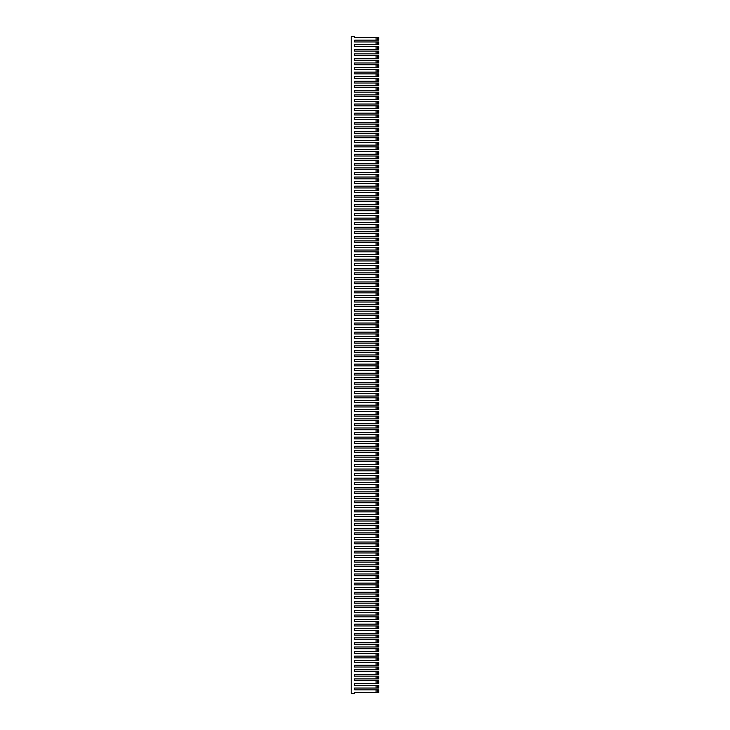 <?xml version="1.0" encoding="UTF-8"?>
<svg xmlns="http://www.w3.org/2000/svg" width="730" height="730" viewBox="0 0 730 730"><rect width="100%" height="100%" fill="white"/><g stroke="black" fill="none" stroke-linecap="round" stroke-linejoin="round"><path stroke-width="1.09" d="M351.203 36.5L351.203 693.5L354.579 693.5L354.579 692.606L376.06 692.606L376.06 689.832L354.579 689.832L354.579 688.043L376.06 688.043L376.06 685.269L354.579 685.269L354.579 683.481L376.06 683.481L376.06 680.707L354.579 680.707L354.579 678.918L376.06 678.918L376.06 676.144L354.579 676.144L354.579 674.356L376.06 674.356L376.06 671.582L354.579 671.582L354.579 669.793L376.06 669.793L376.06 667.019L354.579 667.019L354.579 665.231L376.06 665.231L376.06 662.457L354.579 662.457L354.579 660.668L376.06 660.668L376.06 657.894L354.579 657.894L354.579 656.106L376.06 656.106L376.06 653.332L354.579 653.332L354.579 651.543L376.06 651.543L376.06 648.769L354.579 648.769L354.579 646.981L376.06 646.981L376.06 644.207L354.579 644.207L354.579 642.418L376.06 642.418L376.06 639.644L354.579 639.644L354.579 637.856L376.06 637.856L376.06 635.082L354.579 635.082L354.579 633.293L376.06 633.293L376.06 630.519L354.579 630.519L354.579 628.731L376.06 628.731L376.06 625.957L354.579 625.957L354.579 624.168L376.06 624.168L376.06 621.394L354.579 621.394L354.579 619.606L376.06 619.606L376.06 616.832L354.579 616.832L354.579 615.043L376.06 615.043L376.06 612.269L354.579 612.269L354.579 610.481L376.06 610.481L376.06 607.707L354.579 607.707L354.579 605.918L376.06 605.918L376.06 603.144L354.579 603.144L354.579 601.356L376.06 601.356L376.06 598.582L354.579 598.582L354.579 596.793L376.06 596.793L376.06 594.019L354.579 594.019L354.579 592.231L376.06 592.231L376.06 589.457L354.579 589.457L354.579 587.668L376.06 587.668L376.06 584.894L354.579 584.894L354.579 583.106L376.06 583.106L376.06 580.332L354.579 580.332L354.579 578.543L376.06 578.543L376.06 575.769L354.579 575.769L354.579 573.981L376.06 573.981L376.06 571.207L354.579 571.207L354.579 569.418L376.06 569.418L376.06 566.644L354.579 566.644L354.579 564.856L376.06 564.856L376.06 562.082L354.579 562.082L354.579 560.293L376.06 560.293L376.06 557.519L354.579 557.519L354.579 555.731L376.06 555.731L376.06 552.957L354.579 552.957L354.579 551.168L376.06 551.168L376.06 548.394L354.579 548.394L354.579 546.606L376.06 546.606L376.06 543.832L354.579 543.832L354.579 542.043L376.06 542.043L376.06 539.269L354.579 539.269L354.579 537.481L376.06 537.481L376.06 534.707L354.579 534.707L354.579 532.918L376.06 532.918L376.06 530.144L354.579 530.144L354.579 528.356L376.06 528.356L376.06 525.582L354.579 525.582L354.579 523.793L376.06 523.793L376.06 521.019L354.579 521.019L354.579 519.231L376.06 519.231L376.06 516.457L354.579 516.457L354.579 514.668L376.06 514.668L376.06 511.894L354.579 511.894L354.579 510.106L376.06 510.106L376.06 507.332L354.579 507.332L354.579 505.543L376.06 505.543L376.06 502.769L354.579 502.769L354.579 500.981L376.06 500.981L376.06 498.207L354.579 498.207L354.579 496.418L376.06 496.418L376.06 493.644L354.579 493.644L354.579 491.856L376.06 491.856L376.06 489.082L354.579 489.082L354.579 487.293L376.06 487.293L376.06 484.519L354.579 484.519L354.579 482.731L376.06 482.731L376.06 479.957L354.579 479.957L354.579 478.168L376.06 478.168L376.06 475.394L354.579 475.394L354.579 473.606L376.06 473.606L376.06 470.832L354.579 470.832L354.579 469.043L376.06 469.043L376.06 466.269L354.579 466.269L354.579 464.481L376.06 464.481L376.06 461.707L354.579 461.707L354.579 459.918L376.06 459.918L376.06 457.144L354.579 457.144L354.579 455.356L376.06 455.356L376.06 452.582L354.579 452.582L354.579 450.793L376.06 450.793L376.06 448.019L354.579 448.019L354.579 446.231L376.06 446.231L376.06 443.457L354.579 443.457L354.579 441.668L376.06 441.668L376.06 438.894L354.579 438.894L354.579 437.106L376.06 437.106L376.06 434.332L354.579 434.332L354.579 432.543L376.06 432.543L376.06 429.769L354.579 429.769L354.579 427.981L376.06 427.981L376.06 425.207L354.579 425.207L354.579 423.418L376.06 423.418L376.06 420.644L354.579 420.644L354.579 418.856L376.06 418.856L376.06 416.082L354.579 416.082L354.579 414.293L376.06 414.293L376.06 411.519L354.579 411.519L354.579 409.731L376.06 409.731L376.06 406.957L354.579 406.957L354.579 405.168L376.06 405.168L376.06 402.394L354.579 402.394L354.579 400.606L376.06 400.606L376.06 397.832L354.579 397.832L354.579 396.043L376.06 396.043L376.06 393.269L354.579 393.269L354.579 391.481L376.06 391.481L376.06 388.707L354.579 388.707L354.579 386.918L376.06 386.918L376.06 384.144L354.579 384.144L354.579 382.356L376.06 382.356L376.06 379.582L354.579 379.582L354.579 377.793L376.06 377.793L376.06 375.019L354.579 375.019L354.579 373.231L376.06 373.231L376.06 370.457L354.579 370.457L354.579 368.668L376.06 368.668L376.06 365.894L354.579 365.894L354.579 364.106L376.06 364.106L376.06 361.332L354.579 361.332L354.579 359.543L376.06 359.543L376.06 356.769L354.579 356.769L354.579 354.981L376.06 354.981L376.06 352.207L354.579 352.207L354.579 350.418L376.06 350.418L376.06 347.644L354.579 347.644L354.579 345.856L376.06 345.856L376.06 343.082L354.579 343.082L354.579 341.293L376.06 341.293L376.06 338.519L354.579 338.519L354.579 336.731L376.06 336.731L376.06 333.957L354.579 333.957L354.579 332.168L376.06 332.168L376.06 329.394L354.579 329.394L354.579 327.606L376.06 327.606L376.06 324.832L354.579 324.832L354.579 323.043L376.06 323.043L376.06 320.269L354.579 320.269L354.579 318.481L376.06 318.481L376.06 315.707L354.579 315.707L354.579 313.918L376.06 313.918L376.06 311.144L354.579 311.144L354.579 309.356L376.06 309.356L376.06 306.582L354.579 306.582L354.579 304.793L376.06 304.793L376.06 302.019L354.579 302.019L354.579 300.231L376.06 300.231L376.06 297.457L354.579 297.457L354.579 295.668L376.06 295.668L376.06 292.894L354.579 292.894L354.579 291.106L376.06 291.106L376.06 288.332L354.579 288.332L354.579 286.543L376.06 286.543L376.06 283.769L354.579 283.769L354.579 281.981L376.06 281.981L376.06 279.207L354.579 279.207L354.579 277.418L376.06 277.418L376.06 274.644L354.579 274.644L354.579 272.856L376.06 272.856L376.06 270.082L354.579 270.082L354.579 268.293L376.06 268.293L376.06 265.519L354.579 265.519L354.579 263.731L376.06 263.731L376.06 260.957L354.579 260.957L354.579 259.168L376.06 259.168L376.06 256.394L354.579 256.394L354.579 254.606L376.06 254.606L376.06 251.832L354.579 251.832L354.579 250.043L376.06 250.043L376.06 247.269L354.579 247.269L354.579 245.481L376.06 245.481L376.06 242.707L354.579 242.707L354.579 240.918L376.06 240.918L376.06 238.144L354.579 238.144L354.579 236.356L376.06 236.356L376.06 233.582L354.579 233.582L354.579 231.793L376.06 231.793L376.06 229.019L354.579 229.019L354.579 227.231L376.06 227.231L376.06 224.457L354.579 224.457L354.579 222.668L376.06 222.668L376.06 219.894L354.579 219.894L354.579 218.106L376.06 218.106L376.06 215.332L354.579 215.332L354.579 213.543L376.06 213.543L376.06 210.769L354.579 210.769L354.579 208.981L376.06 208.981L376.06 206.207L354.579 206.207L354.579 204.418L376.06 204.418L376.06 201.644L354.579 201.644L354.579 199.856L376.06 199.856L376.06 197.082L354.579 197.082L354.579 195.293L376.06 195.293L376.06 192.519L354.579 192.519L354.579 190.731L376.06 190.731L376.06 187.957L354.579 187.957L354.579 186.168L376.06 186.168L376.06 183.394L354.579 183.394L354.579 181.606L376.06 181.606L376.06 178.832L354.579 178.832L354.579 177.043L376.06 177.043L376.06 174.269L354.579 174.269L354.579 172.481L376.06 172.481L376.06 169.707L354.579 169.707L354.579 167.918L376.06 167.918L376.06 165.144L354.579 165.144L354.579 163.356L376.06 163.356L376.06 160.582L354.579 160.582L354.579 158.793L376.06 158.793L376.06 156.019L354.579 156.019L354.579 154.231L376.06 154.231L376.06 151.457L354.579 151.457L354.579 149.668L376.06 149.668L376.06 146.894L354.579 146.894L354.579 145.106L376.06 145.106L376.06 142.332L354.579 142.332L354.579 140.543L376.06 140.543L376.06 137.769L354.579 137.769L354.579 135.981L376.06 135.981L376.06 133.207L354.579 133.207L354.579 131.418L376.06 131.418L376.06 128.644L354.579 128.644L354.579 126.856L376.06 126.856L376.06 124.082L354.579 124.082L354.579 122.293L376.06 122.293L376.06 119.519L354.579 119.519L354.579 117.731L376.06 117.731L376.06 114.957L354.579 114.957L354.579 113.168L376.06 113.168L376.06 110.394L354.579 110.394L354.579 108.606L376.06 108.606L376.06 105.832L354.579 105.832L354.579 104.043L376.06 104.043L376.06 101.269L354.579 101.269L354.579 99.481L376.06 99.481L376.06 96.707L354.579 96.707L354.579 94.918L376.06 94.918L376.06 92.144L354.579 92.144L354.579 90.356L376.06 90.356L376.06 87.582L354.579 87.582L354.579 85.793L376.06 85.793L376.06 83.019L354.579 83.019L354.579 81.231L376.06 81.231L376.06 78.457L354.579 78.457L354.579 76.668L376.06 76.668L376.06 73.894L354.579 73.894L354.579 72.106L376.06 72.106L376.06 69.332L354.579 69.332L354.579 67.543L376.06 67.543L376.06 64.769L354.579 64.769L354.579 62.981L376.06 62.981L376.06 60.207L354.579 60.207L354.579 58.418L376.06 58.418L376.06 55.644L354.579 55.644L354.579 53.856L376.06 53.856L376.06 51.082L354.579 51.082L354.579 49.293L376.06 49.293L376.06 46.519L354.579 46.519L354.579 44.731L376.06 44.731L376.06 41.957L354.579 41.957L354.579 40.168L376.06 40.168L376.06 37.394L354.579 37.394L354.579 36.5L351.203 36.5M354.579 36.5L354.579 37.394L354.579 36.5M354.579 693.5L354.579 692.606L354.579 693.5M354.579 689.832L354.579 688.043L354.579 689.832M354.579 685.269L354.579 683.481L354.579 685.269M354.579 680.707L354.579 678.918L354.579 680.707M354.579 676.144L354.579 674.356L354.579 676.144M354.579 671.582L354.579 669.793L354.579 671.582M354.579 667.019L354.579 665.231L354.579 667.019M354.579 662.457L354.579 660.668L354.579 662.457M354.579 657.894L354.579 656.106L354.579 657.894M354.579 653.332L354.579 651.543L354.579 653.332M354.579 648.769L354.579 646.981L354.579 648.769M354.579 644.207L354.579 642.418L354.579 644.207M354.579 639.644L354.579 637.856L354.579 639.644M354.579 635.082L354.579 633.293L354.579 635.082M354.579 630.519L354.579 628.731L354.579 630.519M354.579 625.957L354.579 624.168L354.579 625.957M354.579 621.394L354.579 619.606L354.579 621.394M354.579 616.832L354.579 615.043L354.579 616.832M354.579 612.269L354.579 610.481L354.579 612.269M354.579 607.707L354.579 605.918L354.579 607.707M354.579 603.144L354.579 601.356L354.579 603.144M354.579 598.582L354.579 596.793L354.579 598.582M354.579 594.019L354.579 592.231L354.579 594.019M354.579 589.457L354.579 587.668L354.579 589.457M354.579 584.894L354.579 583.106L354.579 584.894M354.579 580.332L354.579 578.543L354.579 580.332M354.579 575.769L354.579 573.981L354.579 575.769M354.579 571.207L354.579 569.418L354.579 571.207M354.579 566.644L354.579 564.856L354.579 566.644M354.579 562.082L354.579 560.293L354.579 562.082M354.579 557.519L354.579 555.731L354.579 557.519M354.579 552.957L354.579 551.168L354.579 552.957M354.579 548.394L354.579 546.606L354.579 548.394M354.579 543.832L354.579 542.043L354.579 543.832M354.579 539.269L354.579 537.481L354.579 539.269M354.579 534.707L354.579 532.918L354.579 534.707M354.579 530.144L354.579 528.356L354.579 530.144M354.579 525.582L354.579 523.793L354.579 525.582M354.579 521.019L354.579 519.231L354.579 521.019M354.579 516.457L354.579 514.668L354.579 516.457M354.579 511.894L354.579 510.106L354.579 511.894M354.579 507.332L354.579 505.543L354.579 507.332M354.579 502.769L354.579 500.981L354.579 502.769M354.579 498.207L354.579 496.418L354.579 498.207M354.579 493.644L354.579 491.856L354.579 493.644M354.579 489.082L354.579 487.293L354.579 489.082M354.579 484.519L354.579 482.731L354.579 484.519M354.579 479.957L354.579 478.168L354.579 479.957M354.579 475.394L354.579 473.606L354.579 475.394M354.579 470.832L354.579 469.043L354.579 470.832M354.579 466.269L354.579 464.481L354.579 466.269M354.579 461.707L354.579 459.918L354.579 461.707M354.579 457.144L354.579 455.356L354.579 457.144M354.579 452.582L354.579 450.793L354.579 452.582M354.579 448.019L354.579 446.231L354.579 448.019M354.579 443.457L354.579 441.668L354.579 443.457M354.579 438.894L354.579 437.106L354.579 438.894M354.579 434.332L354.579 432.543L354.579 434.332M354.579 429.769L354.579 427.981L354.579 429.769M354.579 425.207L354.579 423.418L354.579 425.207M354.579 420.644L354.579 418.856L354.579 420.644M354.579 416.082L354.579 414.293L354.579 416.082M354.579 411.519L354.579 409.731L354.579 411.519M354.579 406.957L354.579 405.168L354.579 406.957M354.579 402.394L354.579 400.606L354.579 402.394M354.579 397.832L354.579 396.043L354.579 397.832M354.579 393.269L354.579 391.481L354.579 393.269M354.579 388.707L354.579 386.918L354.579 388.707M354.579 384.144L354.579 382.356L354.579 384.144M354.579 379.582L354.579 377.793L354.579 379.582M354.579 375.019L354.579 373.231L354.579 375.019M354.579 370.457L354.579 368.668L354.579 370.457M354.579 365.894L354.579 364.106L354.579 365.894M354.579 361.332L354.579 359.543L354.579 361.332M354.579 356.769L354.579 354.981L354.579 356.769M354.579 352.207L354.579 350.418L354.579 352.207M354.579 347.644L354.579 345.856L354.579 347.644M354.579 343.082L354.579 341.293L354.579 343.082M354.579 338.519L354.579 336.731L354.579 338.519M354.579 333.957L354.579 332.168L354.579 333.957M354.579 329.394L354.579 327.606L354.579 329.394M354.579 324.832L354.579 323.043L354.579 324.832M354.579 320.269L354.579 318.481L354.579 320.269M354.579 315.707L354.579 313.918L354.579 315.707M354.579 311.144L354.579 309.356L354.579 311.144M354.579 306.582L354.579 304.793L354.579 306.582M354.579 302.019L354.579 300.231L354.579 302.019M354.579 297.457L354.579 295.668L354.579 297.457M354.579 292.894L354.579 291.106L354.579 292.894M354.579 288.332L354.579 286.543L354.579 288.332M354.579 283.769L354.579 281.981L354.579 283.769M354.579 279.207L354.579 277.418L354.579 279.207M354.579 274.644L354.579 272.856L354.579 274.644M354.579 270.082L354.579 268.293L354.579 270.082M354.579 265.519L354.579 263.731L354.579 265.519M354.579 260.957L354.579 259.168L354.579 260.957M354.579 256.394L354.579 254.606L354.579 256.394M354.579 251.832L354.579 250.043L354.579 251.832M354.579 247.269L354.579 245.481L354.579 247.269M354.579 242.707L354.579 240.918L354.579 242.707M354.579 238.144L354.579 236.356L354.579 238.144M354.579 233.582L354.579 231.793L354.579 233.582M354.579 229.019L354.579 227.231L354.579 229.019M354.579 224.457L354.579 222.668L354.579 224.457M354.579 219.894L354.579 218.106L354.579 219.894M354.579 215.332L354.579 213.543L354.579 215.332M354.579 210.769L354.579 208.981L354.579 210.769M354.579 206.207L354.579 204.418L354.579 206.207M354.579 201.644L354.579 199.856L354.579 201.644M354.579 197.082L354.579 195.293L354.579 197.082M354.579 192.519L354.579 190.731L354.579 192.519M354.579 187.957L354.579 186.168L354.579 187.957M354.579 183.394L354.579 181.606L354.579 183.394M354.579 178.832L354.579 177.043L354.579 178.832M354.579 174.269L354.579 172.481L354.579 174.269M354.579 169.707L354.579 167.918L354.579 169.707M354.579 165.144L354.579 163.356L354.579 165.144M354.579 160.582L354.579 158.793L354.579 160.582M354.579 156.019L354.579 154.231L354.579 156.019M354.579 151.457L354.579 149.668L354.579 151.457M354.579 146.894L354.579 145.106L354.579 146.894M354.579 142.332L354.579 140.543L354.579 142.332M354.579 137.769L354.579 135.981L354.579 137.769M354.579 133.207L354.579 131.418L354.579 133.207M354.579 128.644L354.579 126.856L354.579 128.644M354.579 124.082L354.579 122.293L354.579 124.082M354.579 119.519L354.579 117.731L354.579 119.519M354.579 114.957L354.579 113.168L354.579 114.957M354.579 110.394L354.579 108.606L354.579 110.394M354.579 105.832L354.579 104.043L354.579 105.832M354.579 101.269L354.579 99.481L354.579 101.269M354.579 96.707L354.579 94.918L354.579 96.707M354.579 92.144L354.579 90.356L354.579 92.144M354.579 87.582L354.579 85.793L354.579 87.582M354.579 83.019L354.579 81.231L354.579 83.019M354.579 78.457L354.579 76.668L354.579 78.457M354.579 73.894L354.579 72.106L354.579 73.894M354.579 69.332L354.579 67.543L354.579 69.332M354.579 64.769L354.579 62.981L354.579 64.769M354.579 60.207L354.579 58.418L354.579 60.207M354.579 55.644L354.579 53.856L354.579 55.644M354.579 51.082L354.579 49.293L354.579 51.082M354.579 46.519L354.579 44.731L354.579 46.519M354.579 41.957L354.579 40.168L354.579 41.957M376.06 40.168L378.797 40.168L378.797 37.394L376.06 37.394M377.693 40.168L377.693 37.394M376.06 44.731L378.797 44.731L378.797 41.957L376.06 41.957M377.693 44.731L377.693 41.957M376.06 49.293L378.797 49.293L378.797 46.519L376.06 46.519M377.693 49.293L377.693 46.519M376.06 53.856L378.797 53.856L378.797 51.082L376.06 51.082M377.693 53.856L377.693 51.082M376.06 58.418L378.797 58.418L378.797 55.644L376.06 55.644M377.693 58.418L377.693 55.644M376.06 62.981L378.797 62.981L378.797 60.207L376.06 60.207M377.693 62.981L377.693 60.207M376.06 67.543L378.797 67.543L378.797 64.769L376.06 64.769M377.693 67.543L377.693 64.769M376.06 72.106L378.797 72.106L378.797 69.332L376.06 69.332M377.693 72.106L377.693 69.332M376.06 76.668L378.797 76.668L378.797 73.894L376.06 73.894M377.693 76.668L377.693 73.894M376.06 81.231L378.797 81.231L378.797 78.457L376.06 78.457M377.693 81.231L377.693 78.457M376.06 85.793L378.797 85.793L378.797 83.019L376.06 83.019M377.693 85.793L377.693 83.019M376.06 90.356L378.797 90.356L378.797 87.582L376.06 87.582M377.693 90.356L377.693 87.582M376.06 94.918L378.797 94.918L378.797 92.144L376.06 92.144M377.693 94.918L377.693 92.144M376.06 99.481L378.797 99.481L378.797 96.707L376.06 96.707M377.693 99.481L377.693 96.707M376.06 104.043L378.797 104.043L378.797 101.269L376.06 101.269M377.693 104.043L377.693 101.269M376.06 108.606L378.797 108.606L378.797 105.832L376.06 105.832M377.693 108.606L377.693 105.832M376.06 113.168L378.797 113.168L378.797 110.394L376.06 110.394M377.693 113.168L377.693 110.394M376.06 117.731L378.797 117.731L378.797 114.957L376.06 114.957M377.693 117.731L377.693 114.957M376.06 122.293L378.797 122.293L378.797 119.519L376.06 119.519M377.693 122.293L377.693 119.519M376.06 126.856L378.797 126.856L378.797 124.082L376.06 124.082M377.693 126.856L377.693 124.082M376.06 131.418L378.797 131.418L378.797 128.644L376.06 128.644M377.693 131.418L377.693 128.644M376.06 135.981L378.797 135.981L378.797 133.207L376.06 133.207M377.693 135.981L377.693 133.207M376.06 140.543L378.797 140.543L378.797 137.769L376.06 137.769M377.693 140.543L377.693 137.769M376.06 145.106L378.797 145.106L378.797 142.332L376.06 142.332M377.693 145.106L377.693 142.332M376.06 149.668L378.797 149.668L378.797 146.894L376.06 146.894M377.693 149.668L377.693 146.894M376.06 154.231L378.797 154.231L378.797 151.457L376.06 151.457M377.693 154.231L377.693 151.457M376.06 158.793L378.797 158.793L378.797 156.019L376.06 156.019M377.693 158.793L377.693 156.019M376.06 163.356L378.797 163.356L378.797 160.582L376.06 160.582M377.693 163.356L377.693 160.582M376.06 167.918L378.797 167.918L378.797 165.144L376.06 165.144M377.693 167.918L377.693 165.144M376.06 172.481L378.797 172.481L378.797 169.707L376.06 169.707M377.693 172.481L377.693 169.707M376.06 177.043L378.797 177.043L378.797 174.269L376.06 174.269M377.693 177.043L377.693 174.269M376.06 181.606L378.797 181.606L378.797 178.832L376.06 178.832M377.693 181.606L377.693 178.832M376.06 186.168L378.797 186.168L378.797 183.394L376.06 183.394M377.693 186.168L377.693 183.394M376.06 190.731L378.797 190.731L378.797 187.957L376.06 187.957M377.693 190.731L377.693 187.957M376.06 195.293L378.797 195.293L378.797 192.519L376.06 192.519M377.693 195.293L377.693 192.519M376.06 199.856L378.797 199.856L378.797 197.082L376.06 197.082M377.693 199.856L377.693 197.082M376.06 204.418L378.797 204.418L378.797 201.644L376.06 201.644M377.693 204.418L377.693 201.644M376.06 208.981L378.797 208.981L378.797 206.207L376.06 206.207M377.693 208.981L377.693 206.207M376.06 213.543L378.797 213.543L378.797 210.769L376.06 210.769M377.693 213.543L377.693 210.769M376.06 218.106L378.797 218.106L378.797 215.332L376.06 215.332M377.693 218.106L377.693 215.332M376.06 222.668L378.797 222.668L378.797 219.894L376.06 219.894M377.693 222.668L377.693 219.894M376.06 227.231L378.797 227.231L378.797 224.457L376.06 224.457M377.693 227.231L377.693 224.457M376.06 231.793L378.797 231.793L378.797 229.019L376.06 229.019M377.693 231.793L377.693 229.019M376.06 236.356L378.797 236.356L378.797 233.582L376.06 233.582M377.693 236.356L377.693 233.582M376.06 240.918L378.797 240.918L378.797 238.144L376.06 238.144M377.693 240.918L377.693 238.144M376.06 245.481L378.797 245.481L378.797 242.707L376.06 242.707M377.693 245.481L377.693 242.707M376.06 250.043L378.797 250.043L378.797 247.269L376.06 247.269M377.693 250.043L377.693 247.269M376.06 254.606L378.797 254.606L378.797 251.832L376.06 251.832M377.693 254.606L377.693 251.832M376.06 259.168L378.797 259.168L378.797 256.394L376.06 256.394M377.693 259.168L377.693 256.394M376.06 263.731L378.797 263.731L378.797 260.957L376.06 260.957M377.693 263.731L377.693 260.957M376.06 268.293L378.797 268.293L378.797 265.519L376.06 265.519M377.693 268.293L377.693 265.519M376.06 272.856L378.797 272.856L378.797 270.082L376.06 270.082M377.693 272.856L377.693 270.082M376.06 277.418L378.797 277.418L378.797 274.644L376.06 274.644M377.693 277.418L377.693 274.644M376.06 281.981L378.797 281.981L378.797 279.207L376.06 279.207M377.693 281.981L377.693 279.207M376.06 286.543L378.797 286.543L378.797 283.769L376.06 283.769M377.693 286.543L377.693 283.769M376.06 291.106L378.797 291.106L378.797 288.332L376.06 288.332M377.693 291.106L377.693 288.332M376.06 295.668L378.797 295.668L378.797 292.894L376.06 292.894M377.693 295.668L377.693 292.894M376.06 300.231L378.797 300.231L378.797 297.457L376.06 297.457M377.693 300.231L377.693 297.457M376.06 304.793L378.797 304.793L378.797 302.019L376.06 302.019M377.693 304.793L377.693 302.019M376.06 309.356L378.797 309.356L378.797 306.582L376.06 306.582M377.693 309.356L377.693 306.582M376.06 313.918L378.797 313.918L378.797 311.144L376.06 311.144M377.693 313.918L377.693 311.144M376.06 318.481L378.797 318.481L378.797 315.707L376.06 315.707M377.693 318.481L377.693 315.707M376.06 323.043L378.797 323.043L378.797 320.269L376.06 320.269M377.693 323.043L377.693 320.269M376.06 327.606L378.797 327.606L378.797 324.832L376.06 324.832M377.693 327.606L377.693 324.832M376.06 332.168L378.797 332.168L378.797 329.394L376.06 329.394M377.693 332.168L377.693 329.394M376.06 336.731L378.797 336.731L378.797 333.957L376.06 333.957M377.693 336.731L377.693 333.957M376.06 341.293L378.797 341.293L378.797 338.519L376.06 338.519M377.693 341.293L377.693 338.519M376.06 345.856L378.797 345.856L378.797 343.082L376.06 343.082M377.693 345.856L377.693 343.082M376.06 350.418L378.797 350.418L378.797 347.644L376.06 347.644M377.693 350.418L377.693 347.644M376.06 354.981L378.797 354.981L378.797 352.207L376.06 352.207M377.693 354.981L377.693 352.207M376.06 359.543L378.797 359.543L378.797 356.769L376.06 356.769M377.693 359.543L377.693 356.769M376.06 364.106L378.797 364.106L378.797 361.332L376.06 361.332M377.693 364.106L377.693 361.332M376.06 368.668L378.797 368.668L378.797 365.894L376.06 365.894M377.693 368.668L377.693 365.894M376.06 373.231L378.797 373.231L378.797 370.457L376.06 370.457M377.693 373.231L377.693 370.457M376.06 377.793L378.797 377.793L378.797 375.019L376.06 375.019M377.693 377.793L377.693 375.019M376.06 382.356L378.797 382.356L378.797 379.582L376.06 379.582M377.693 382.356L377.693 379.582M376.06 386.918L378.797 386.918L378.797 384.144L376.06 384.144M377.693 386.918L377.693 384.144M376.06 391.481L378.797 391.481L378.797 388.707L376.06 388.707M377.693 391.481L377.693 388.707M376.06 396.043L378.797 396.043L378.797 393.269L376.06 393.269M377.693 396.043L377.693 393.269M376.06 400.606L378.797 400.606L378.797 397.832L376.06 397.832M377.693 400.606L377.693 397.832M376.06 405.168L378.797 405.168L378.797 402.394L376.06 402.394M377.693 405.168L377.693 402.394M376.06 409.731L378.797 409.731L378.797 406.957L376.06 406.957M377.693 409.731L377.693 406.957M376.06 414.293L378.797 414.293L378.797 411.519L376.06 411.519M377.693 414.293L377.693 411.519M376.06 418.856L378.797 418.856L378.797 416.082L376.06 416.082M377.693 418.856L377.693 416.082M376.06 423.418L378.797 423.418L378.797 420.644L376.06 420.644M377.693 423.418L377.693 420.644M376.06 427.981L378.797 427.981L378.797 425.207L376.06 425.207M377.693 427.981L377.693 425.207M376.06 432.543L378.797 432.543L378.797 429.769L376.06 429.769M377.693 432.543L377.693 429.769M376.06 437.106L378.797 437.106L378.797 434.332L376.06 434.332M377.693 437.106L377.693 434.332M376.06 441.668L378.797 441.668L378.797 438.894L376.06 438.894M377.693 441.668L377.693 438.894M376.06 446.231L378.797 446.231L378.797 443.457L376.06 443.457M377.693 446.231L377.693 443.457M376.06 450.793L378.797 450.793L378.797 448.019L376.06 448.019M377.693 450.793L377.693 448.019M376.06 455.356L378.797 455.356L378.797 452.582L376.06 452.582M377.693 455.356L377.693 452.582M376.06 459.918L378.797 459.918L378.797 457.144L376.06 457.144M377.693 459.918L377.693 457.144M376.06 464.481L378.797 464.481L378.797 461.707L376.06 461.707M377.693 464.481L377.693 461.707M376.06 469.043L378.797 469.043L378.797 466.269L376.06 466.269M377.693 469.043L377.693 466.269M376.06 473.606L378.797 473.606L378.797 470.832L376.06 470.832M377.693 473.606L377.693 470.832M376.06 478.168L378.797 478.168L378.797 475.394L376.06 475.394M377.693 478.168L377.693 475.394M376.06 482.731L378.797 482.731L378.797 479.957L376.06 479.957M377.693 482.731L377.693 479.957M376.06 487.293L378.797 487.293L378.797 484.519L376.06 484.519M377.693 487.293L377.693 484.519M376.06 491.856L378.797 491.856L378.797 489.082L376.06 489.082M377.693 491.856L377.693 489.082M376.06 496.418L378.797 496.418L378.797 493.644L376.06 493.644M377.693 496.418L377.693 493.644M376.06 500.981L378.797 500.981L378.797 498.207L376.06 498.207M377.693 500.981L377.693 498.207M376.06 505.543L378.797 505.543L378.797 502.769L376.06 502.769M377.693 505.543L377.693 502.769M376.06 510.106L378.797 510.106L378.797 507.332L376.06 507.332M377.693 510.106L377.693 507.332M376.06 514.668L378.797 514.668L378.797 511.894L376.06 511.894M377.693 514.668L377.693 511.894M376.06 519.231L378.797 519.231L378.797 516.457L376.06 516.457M377.693 519.231L377.693 516.457M376.06 523.793L378.797 523.793L378.797 521.019L376.06 521.019M377.693 523.793L377.693 521.019M376.06 528.356L378.797 528.356L378.797 525.582L376.06 525.582M377.693 528.356L377.693 525.582M376.06 532.918L378.797 532.918L378.797 530.144L376.06 530.144M377.693 532.918L377.693 530.144M376.06 537.481L378.797 537.481L378.797 534.707L376.06 534.707M377.693 537.481L377.693 534.707M376.06 542.043L378.797 542.043L378.797 539.269L376.06 539.269M377.693 542.043L377.693 539.269M376.06 546.606L378.797 546.606L378.797 543.832L376.06 543.832M377.693 546.606L377.693 543.832M376.06 551.168L378.797 551.168L378.797 548.394L376.06 548.394M377.693 551.168L377.693 548.394M376.06 555.731L378.797 555.731L378.797 552.957L376.06 552.957M377.693 555.731L377.693 552.957M376.06 560.293L378.797 560.293L378.797 557.519L376.06 557.519M377.693 560.293L377.693 557.519M376.06 564.856L378.797 564.856L378.797 562.082L376.06 562.082M377.693 564.856L377.693 562.082M376.06 569.418L378.797 569.418L378.797 566.644L376.06 566.644M377.693 569.418L377.693 566.644M376.06 573.981L378.797 573.981L378.797 571.207L376.06 571.207M377.693 573.981L377.693 571.207M376.06 578.543L378.797 578.543L378.797 575.769L376.06 575.769M377.693 578.543L377.693 575.769M376.06 583.106L378.797 583.106L378.797 580.332L376.06 580.332M377.693 583.106L377.693 580.332M376.06 587.668L378.797 587.668L378.797 584.894L376.06 584.894M377.693 587.668L377.693 584.894M376.06 592.231L378.797 592.231L378.797 589.457L376.06 589.457M377.693 592.231L377.693 589.457M376.06 596.793L378.797 596.793L378.797 594.019L376.06 594.019M377.693 596.793L377.693 594.019M376.06 601.356L378.797 601.356L378.797 598.582L376.06 598.582M377.693 601.356L377.693 598.582M376.06 605.918L378.797 605.918L378.797 603.144L376.06 603.144M377.693 605.918L377.693 603.144M376.06 610.481L378.797 610.481L378.797 607.707L376.06 607.707M377.693 610.481L377.693 607.707M376.06 615.043L378.797 615.043L378.797 612.269L376.06 612.269M377.693 615.043L377.693 612.269M376.06 619.606L378.797 619.606L378.797 616.832L376.06 616.832M377.693 619.606L377.693 616.832M376.06 624.168L378.797 624.168L378.797 621.394L376.06 621.394M377.693 624.168L377.693 621.394M376.06 628.731L378.797 628.731L378.797 625.957L376.06 625.957M377.693 628.731L377.693 625.957M376.06 633.293L378.797 633.293L378.797 630.519L376.06 630.519M377.693 633.293L377.693 630.519M376.06 637.856L378.797 637.856L378.797 635.082L376.06 635.082M377.693 637.856L377.693 635.082M376.06 642.418L378.797 642.418L378.797 639.644L376.06 639.644M377.693 642.418L377.693 639.644M376.06 646.981L378.797 646.981L378.797 644.207L376.06 644.207M377.693 646.981L377.693 644.207M376.06 651.543L378.797 651.543L378.797 648.769L376.06 648.769M377.693 651.543L377.693 648.769M376.06 656.106L378.797 656.106L378.797 653.332L376.06 653.332M377.693 656.106L377.693 653.332M376.06 660.668L378.797 660.668L378.797 657.894L376.06 657.894M377.693 660.668L377.693 657.894M376.06 665.231L378.797 665.231L378.797 662.457L376.06 662.457M377.693 665.231L377.693 662.457M376.06 669.793L378.797 669.793L378.797 667.019L376.06 667.019M377.693 669.793L377.693 667.019M376.06 674.356L378.797 674.356L378.797 671.582L376.06 671.582M377.693 674.356L377.693 671.582M376.06 678.918L378.797 678.918L378.797 676.144L376.06 676.144M377.693 678.918L377.693 676.144M376.06 683.481L378.797 683.481L378.797 680.707L376.06 680.707M377.693 683.481L377.693 680.707M376.06 688.043L378.797 688.043L378.797 685.269L376.06 685.269M377.693 688.043L377.693 685.269M376.06 692.606L378.797 692.606L378.797 689.832L376.06 689.832M377.693 692.606L377.693 689.832M377.93 37.394L377.93 40.168M378.797 37.394L378.797 40.168M377.93 41.957L377.93 44.731M378.797 41.957L378.797 44.731M377.93 46.519L377.93 49.293M378.797 46.519L378.797 49.293M377.93 51.082L377.93 53.856M378.797 51.082L378.797 53.856M377.93 55.644L377.93 58.418M378.797 55.644L378.797 58.418M377.93 60.207L377.93 62.981M378.797 60.207L378.797 62.981M377.93 64.769L377.93 67.543M378.797 64.769L378.797 67.543M377.93 69.332L377.93 72.106M378.797 69.332L378.797 72.106M377.93 73.894L377.93 76.668M378.797 73.894L378.797 76.668M377.93 78.457L377.93 81.231M378.797 78.457L378.797 81.231M377.93 83.019L377.93 85.793M378.797 83.019L378.797 85.793M377.93 87.582L377.93 90.356M378.797 87.582L378.797 90.356M377.93 92.144L377.93 94.918M378.797 92.144L378.797 94.918M377.93 96.707L377.93 99.481M378.797 96.707L378.797 99.481M377.93 101.269L377.93 104.043M378.797 101.269L378.797 104.043M377.93 105.832L377.93 108.606M378.797 105.832L378.797 108.606M377.93 110.394L377.93 113.168M378.797 110.394L378.797 113.168M377.93 114.957L377.93 117.731M378.797 114.957L378.797 117.731M377.93 119.519L377.93 122.293M378.797 119.519L378.797 122.293M377.93 124.082L377.93 126.856M378.797 124.082L378.797 126.856M377.93 128.644L377.93 131.418M378.797 128.644L378.797 131.418M377.93 133.207L377.93 135.981M378.797 133.207L378.797 135.981M377.93 137.769L377.93 140.543M378.797 137.769L378.797 140.543M377.93 142.332L377.93 145.106M378.797 142.332L378.797 145.106M377.93 146.894L377.93 149.668M378.797 146.894L378.797 149.668M377.93 151.457L377.93 154.231M378.797 151.457L378.797 154.231M377.93 156.019L377.93 158.793M378.797 156.019L378.797 158.793M377.93 160.582L377.93 163.356M378.797 160.582L378.797 163.356M377.93 165.144L377.93 167.918M378.797 165.144L378.797 167.918M377.93 169.707L377.93 172.481M378.797 169.707L378.797 172.481M377.93 174.269L377.93 177.043M378.797 174.269L378.797 177.043M377.93 178.832L377.93 181.606M378.797 178.832L378.797 181.606M377.93 183.394L377.93 186.168M378.797 183.394L378.797 186.168M377.93 187.957L377.93 190.731M378.797 187.957L378.797 190.731M377.93 192.519L377.93 195.293M378.797 192.519L378.797 195.293M377.93 197.082L377.93 199.856M378.797 197.082L378.797 199.856M377.93 201.644L377.93 204.418M378.797 201.644L378.797 204.418M377.93 206.207L377.93 208.981M378.797 206.207L378.797 208.981M377.93 210.769L377.93 213.543M378.797 210.769L378.797 213.543M377.93 215.332L377.93 218.106M378.797 215.332L378.797 218.106M377.93 219.894L377.93 222.668M378.797 219.894L378.797 222.668M377.93 224.457L377.93 227.231M378.797 224.457L378.797 227.231M377.93 229.019L377.93 231.793M378.797 229.019L378.797 231.793M377.93 233.582L377.93 236.356M378.797 233.582L378.797 236.356M377.93 238.144L377.93 240.918M378.797 238.144L378.797 240.918M377.93 242.707L377.93 245.481M378.797 242.707L378.797 245.481M377.93 247.269L377.93 250.043M378.797 247.269L378.797 250.043M377.93 251.832L377.93 254.606M378.797 251.832L378.797 254.606M377.93 256.394L377.93 259.168M378.797 256.394L378.797 259.168M377.93 260.957L377.93 263.731M378.797 260.957L378.797 263.731M377.93 265.519L377.93 268.293M378.797 265.519L378.797 268.293M377.93 270.082L377.93 272.856M378.797 270.082L378.797 272.856M377.93 274.644L377.93 277.418M378.797 274.644L378.797 277.418M377.93 279.207L377.93 281.981M378.797 279.207L378.797 281.981M377.93 283.769L377.93 286.543M378.797 283.769L378.797 286.543M377.93 288.332L377.93 291.106M378.797 288.332L378.797 291.106M377.93 292.894L377.93 295.668M378.797 292.894L378.797 295.668M377.93 297.457L377.93 300.231M378.797 297.457L378.797 300.231M377.93 302.019L377.93 304.793M378.797 302.019L378.797 304.793M377.93 306.582L377.93 309.356M378.797 306.582L378.797 309.356M377.93 311.144L377.93 313.918M378.797 311.144L378.797 313.918M377.93 315.707L377.93 318.481M378.797 315.707L378.797 318.481M377.93 320.269L377.93 323.043M378.797 320.269L378.797 323.043M377.93 324.832L377.93 327.606M378.797 324.832L378.797 327.606M377.93 329.394L377.93 332.168M378.797 329.394L378.797 332.168M377.93 333.957L377.93 336.731M378.797 333.957L378.797 336.731M377.93 338.519L377.93 341.293M378.797 338.519L378.797 341.293M377.93 343.082L377.93 345.856M378.797 343.082L378.797 345.856M377.93 347.644L377.93 350.418M378.797 347.644L378.797 350.418M377.93 352.207L377.93 354.981M378.797 352.207L378.797 354.981M377.93 356.769L377.93 359.543M378.797 356.769L378.797 359.543M377.93 361.332L377.93 364.106M378.797 361.332L378.797 364.106M377.93 365.894L377.93 368.668M378.797 365.894L378.797 368.668M377.93 370.457L377.93 373.231M378.797 370.457L378.797 373.231M377.93 375.019L377.93 377.793M378.797 375.019L378.797 377.793M377.93 379.582L377.93 382.356M378.797 379.582L378.797 382.356M377.93 384.144L377.93 386.918M378.797 384.144L378.797 386.918M377.93 388.707L377.93 391.481M378.797 388.707L378.797 391.481M377.93 393.269L377.93 396.043M378.797 393.269L378.797 396.043M377.93 397.832L377.93 400.606M378.797 397.832L378.797 400.606M377.93 402.394L377.93 405.168M378.797 402.394L378.797 405.168M377.93 406.957L377.93 409.731M378.797 406.957L378.797 409.731M377.93 411.519L377.93 414.293M378.797 411.519L378.797 414.293M377.93 416.082L377.93 418.856M378.797 416.082L378.797 418.856M377.93 420.644L377.93 423.418M378.797 420.644L378.797 423.418M377.93 425.207L377.93 427.981M378.797 425.207L378.797 427.981M377.93 429.769L377.93 432.543M378.797 429.769L378.797 432.543M377.93 434.332L377.93 437.106M378.797 434.332L378.797 437.106M377.93 438.894L377.93 441.668M378.797 438.894L378.797 441.668M377.93 443.457L377.93 446.231M378.797 443.457L378.797 446.231M377.93 448.019L377.93 450.793M378.797 448.019L378.797 450.793M377.93 452.582L377.93 455.356M378.797 452.582L378.797 455.356M377.93 457.144L377.93 459.918M378.797 457.144L378.797 459.918M377.93 461.707L377.93 464.481M378.797 461.707L378.797 464.481M377.93 466.269L377.93 469.043M378.797 466.269L378.797 469.043M377.93 470.832L377.93 473.606M378.797 470.832L378.797 473.606M377.93 475.394L377.93 478.168M378.797 475.394L378.797 478.168M377.93 479.957L377.93 482.731M378.797 479.957L378.797 482.731M377.93 484.519L377.93 487.293M378.797 484.519L378.797 487.293M377.93 489.082L377.93 491.856M378.797 489.082L378.797 491.856M377.93 493.644L377.93 496.418M378.797 493.644L378.797 496.418M377.93 498.207L377.93 500.981M378.797 498.207L378.797 500.981M377.93 502.769L377.93 505.543M378.797 502.769L378.797 505.543M377.93 507.332L377.93 510.106M378.797 507.332L378.797 510.106M377.93 511.894L377.93 514.668M378.797 511.894L378.797 514.668M377.93 516.457L377.93 519.231M378.797 516.457L378.797 519.231M377.93 521.019L377.93 523.793M378.797 521.019L378.797 523.793M377.93 525.582L377.93 528.356M378.797 525.582L378.797 528.356M377.93 530.144L377.93 532.918M378.797 530.144L378.797 532.918M377.93 534.707L377.93 537.481M378.797 534.707L378.797 537.481M377.93 539.269L377.93 542.043M378.797 539.269L378.797 542.043M377.93 543.832L377.93 546.606M378.797 543.832L378.797 546.606M377.93 548.394L377.93 551.168M378.797 548.394L378.797 551.168M377.93 552.957L377.93 555.731M378.797 552.957L378.797 555.731M377.93 557.519L377.93 560.293M378.797 557.519L378.797 560.293M377.93 562.082L377.93 564.856M378.797 562.082L378.797 564.856M377.93 566.644L377.93 569.418M378.797 566.644L378.797 569.418M377.93 571.207L377.93 573.981M378.797 571.207L378.797 573.981M377.93 575.769L377.93 578.543M378.797 575.769L378.797 578.543M377.93 580.332L377.93 583.106M378.797 580.332L378.797 583.106M377.93 584.894L377.93 587.668M378.797 584.894L378.797 587.668M377.93 589.457L377.93 592.231M378.797 589.457L378.797 592.231M377.93 594.019L377.93 596.793M378.797 594.019L378.797 596.793M377.93 598.582L377.93 601.356M378.797 598.582L378.797 601.356M377.93 603.144L377.93 605.918M378.797 603.144L378.797 605.918M377.93 607.707L377.93 610.481M378.797 607.707L378.797 610.481M377.93 612.269L377.93 615.043M378.797 612.269L378.797 615.043M377.93 616.832L377.93 619.606M378.797 616.832L378.797 619.606M377.93 621.394L377.93 624.168M378.797 621.394L378.797 624.168M377.93 625.957L377.93 628.731M378.797 625.957L378.797 628.731M377.93 630.519L377.93 633.293M378.797 630.519L378.797 633.293M377.93 635.082L377.93 637.856M378.797 635.082L378.797 637.856M377.93 639.644L377.93 642.418M378.797 639.644L378.797 642.418M377.93 644.207L377.93 646.981M378.797 644.207L378.797 646.981M377.93 648.769L377.93 651.543M378.797 648.769L378.797 651.543M377.93 653.332L377.93 656.106M378.797 653.332L378.797 656.106M377.93 657.894L377.93 660.668M378.797 657.894L378.797 660.668M377.93 662.457L377.93 665.231M378.797 662.457L378.797 665.231M377.93 667.019L377.93 669.793M378.797 667.019L378.797 669.793M377.93 671.582L377.93 674.356M378.797 671.582L378.797 674.356M377.93 676.144L377.93 678.918M378.797 676.144L378.797 678.918M377.93 680.707L377.93 683.481M378.797 680.707L378.797 683.481M377.93 685.269L377.93 688.043M378.797 685.269L378.797 688.043M377.93 689.832L377.93 692.606M378.797 689.832L378.797 692.606"/></g></svg>

